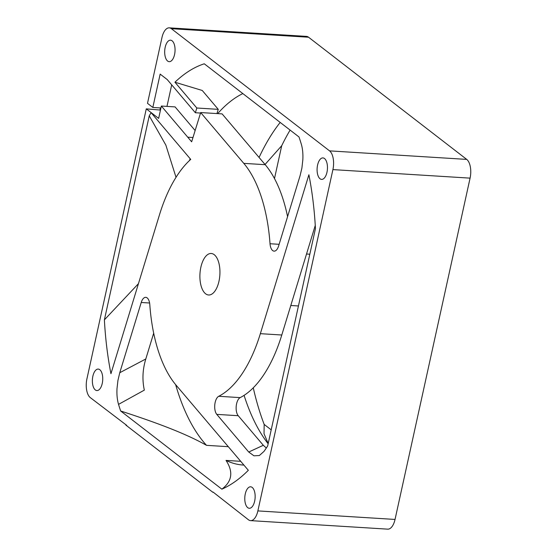 <?xml version="1.0" encoding="UTF-8"?>
<svg xmlns="http://www.w3.org/2000/svg" width="557" height="557" viewBox="0 0 557 557"><rect width="100%" height="100%" fill="white"/><g stroke="black" fill="none" stroke-linecap="round" stroke-linejoin="round"><path stroke-width="0.84" d="M254.653 501.161A10.764 5.159 -86.4 0 0 250.636 486.797A10.764 5.159 -86.4 0 0 245.275 493.92A10.764 5.159 -86.4 0 0 249.299 508.283A10.764 5.159 -86.4 0 0 254.653 501.161M326.966 172.28A10.764 5.159 -86.4 0 0 322.942 157.91A10.764 5.159 -86.4 0 0 317.587 165.032A10.764 5.159 -86.4 0 0 321.605 179.396A10.764 5.159 -86.4 0 0 326.966 172.28M102.244 383.439A10.764 5.159 -86.4 0 0 98.227 369.075A10.764 5.159 -86.4 0 0 92.866 376.198A10.764 5.159 -86.4 0 0 96.89 390.561A10.764 5.159 -86.4 0 0 102.244 383.439M174.557 54.558A10.764 5.159 -86.4 0 0 170.539 40.188A10.764 5.159 -86.4 0 0 165.178 47.31A10.764 5.159 -86.4 0 0 169.203 61.674A10.764 5.159 -86.4 0 0 174.557 54.558M218.978 281.236A20.797 9.963 -86.4 0 0 211.207 253.484A20.797 9.963 -86.4 0 0 200.861 267.242A20.797 9.963 -86.4 0 0 208.624 294.987A20.797 9.963 -86.4 0 0 218.978 281.236M215.148 402.474A9.782 4.686 -86.4 0 0 216.784 414.38L248.735 452.033L253.95 455.814L259.339 455.535L263.969 451.435A220.175 105.489 -86.4 0 0 267.659 445.976L315.45 228.607A220.175 105.489 -86.4 0 0 308.891 174.766L260.356 333.671A125.993 60.365 93.6 0 1 218.727 396.285A9.782 4.686 -86.4 0 0 215.148 402.474M218.727 396.285L240.164 397.621A9.782 4.686 -86.4 0 0 236.586 403.804A9.782 4.686 -86.4 0 0 238.215 415.71L216.784 414.38M126.738 425.381L90.283 397.601A14.677 7.032 93.6 0 1 86.92 378.864L146.282 108.859L158.648 118.404L161.363 106.046L191.657 141.805L200.68 112.563L243.785 163.361A125.993 60.365 93.6 0 1 270.027 243.743A9.782 4.686 -86.4 0 0 274.086 251.137A9.782 4.686 -86.4 0 0 278.611 245.992L300.07 175.747L301.908 168.026L302.834 159.782C303.133 153.843 302.625 148.615 301.295 144.096A220.175 105.489 -86.4 0 0 299.012 136.973L204.273 63.797A212.837 101.973 -86.4 0 0 174.94 82.227L196.823 108.009L195.361 112.737L167.197 79.54L160.158 74.109L152.827 107.452L147.501 103.337L161.962 37.563A14.677 7.032 93.6 0 1 169.265 27.85A14.677 7.032 93.6 0 1 171.389 28.699L329.556 150.87A14.677 7.032 93.6 0 1 332.912 169.607L257.87 510.908A14.677 7.032 93.6 0 1 250.566 520.621A14.677 7.032 93.6 0 1 248.443 519.772L213.059 492.061M125.833 425.068L212.892 492.311M104.389 319.864A220.175 105.489 -86.4 0 0 110.94 373.705L159.483 214.8A125.993 60.365 93.6 0 1 190.731 159.393L151.107 112.695A212.837 101.973 93.6 0 0 149.248 115.821L104.389 319.864L138.449 283.659M120.646 410.982L221.867 489.164A220.175 105.489 -86.4 0 0 232.638 483.274A220.175 105.489 -86.4 0 0 248.331 470.296L176.047 385.11A125.993 60.365 93.6 0 1 149.805 304.728A9.782 4.686 -86.4 0 0 145.746 297.334A9.782 4.686 -86.4 0 0 141.22 302.486L119.762 372.724L117.931 380.445L116.998 388.689C116.698 394.628 117.214 399.856 118.537 404.375A220.175 105.489 -86.4 0 0 120.646 410.982C153.586 421.705 184.833 432.998 206.508 445.335A188.377 90.255 -86.4 0 1 175.636 384.622M118.537 404.375L144.333 390.123C142.105 379.867 142.599 369.486 145.802 358.98L153.683 333.17M274.49 178.574L281.717 145.704L265.041 164.482M176.026 177.3L165.854 145.112L149.248 115.821M271.203 429.851L264.171 424.42L264.032 433.736L268.195 443.539M228.3 446.693L206.508 445.335M221.867 489.164C232.116 481.408 233.501 471.821 226.017 460.402L240.715 461.321M226.017 460.402A188.377 90.255 -86.4 0 0 243.235 465.046A188.377 90.255 -86.4 0 0 243.903 465.081M248.735 452.033L263.308 445.287L266.316 448.009M263.308 445.287L238.215 415.71M240.164 397.621A125.993 60.365 -86.4 0 0 281.786 335.008L315.262 225.411M195.361 112.737L200.527 113.057M196.823 108.009L218.253 109.346L202.24 90.471L174.94 82.227M242.838 93.583A188.377 90.255 -86.4 0 0 217.676 113.614M190.195 158.766A188.377 90.255 -86.4 0 0 189.408 160.611M287.579 216.638A125.993 60.365 -86.4 0 0 265.216 164.691L222.111 113.893L200.68 112.563M161.363 106.046L175.079 106.902L195.131 130.533M146.282 108.859L160.479 110.077M160.005 109.708L160.395 107.926M250.566 520.621L387.735 529.15A14.677 7.032 -86.4 0 0 395.038 519.437L470.08 178.136A14.677 7.032 -86.4 0 0 466.717 159.399L308.557 37.228A14.677 7.032 -86.4 0 0 306.434 36.379L169.265 27.85M152.827 107.452L160.945 107.961M171.702 84.852L166.968 106.394M218.253 109.346L216.945 113.572M244.077 395.366A188.377 90.255 -86.4 0 0 268.14 443.762M253.275 387.811A212.837 101.973 -86.4 0 0 264.171 424.42M290.1 130.094A203.054 97.287 -86.4 0 0 281.717 145.704M280.192 122.436A188.377 90.255 -86.4 0 0 259.082 157.457M119.762 372.724L145.802 358.98M149.596 303.001L141.22 302.486M281.786 335.008L260.356 333.671M270.027 243.743L279.127 244.307M265.216 164.691L243.785 163.361M187.8 137.196L192.98 137.523M395.038 519.437L257.87 510.908M470.08 178.136L332.912 169.607M466.717 159.399L329.556 150.87M308.557 37.228L171.389 28.699M290.803 305.494L298.441 305.967M306.524 254.013L309.817 254.222"/></g></svg>
